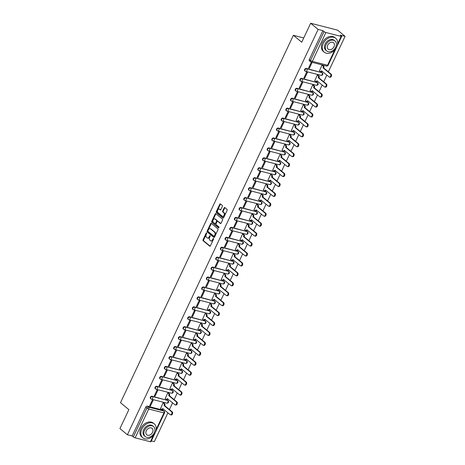 <?xml version="1.0" encoding="UTF-8"?>
<svg xmlns="http://www.w3.org/2000/svg" width="465" height="465" viewBox="0 0 465 465"><rect width="100%" height="100%" fill="white"/><g stroke="black" fill="none" stroke-linecap="round" stroke-linejoin="round"><path stroke-width="0.7" d="M206.629 232.901A0.494 0.314 -75.6 0 0 206.169 233.128L203.042 239.766A0.709 0.453 -75.6 0 0 203.118 240.696L209.75 246.177A0.709 0.453 -75.6 0 0 210.413 245.857L213.534 239.219A0.494 0.314 -75.6 0 0 213.017 238.789L212.615 239.649A2.267 1.447 -75.6 0 1 210.872 240.87A2.267 1.447 -75.6 0 1 210.494 240.678L209.942 240.219A2.267 1.447 -75.6 0 1 209.703 237.243L210.11 236.389A0.494 0.314 -75.6 0 0 209.593 235.958L209.186 236.819A2.267 1.447 -75.6 0 1 207.448 238.039A2.267 1.447 -75.6 0 1 207.07 237.842L206.518 237.388A2.267 1.447 -75.6 0 1 206.28 234.412L206.681 233.552A0.494 0.314 -75.6 0 0 206.629 232.901M206.751 233.18A0.494 0.314 -75.6 0 0 206.704 233.267L203.583 239.905A0.709 0.453 -75.6 0 0 203.653 240.835L210.133 246.188M213.604 238.847A0.494 0.314 -75.6 0 0 213.557 238.929L213.15 239.789L212.615 239.649M210.18 236.011A0.494 0.314 -75.6 0 0 210.133 236.098L209.727 236.958L209.186 236.819M222.357 206.384A0.709 0.453 -75.6 0 0 222.282 205.454L220.422 203.914A0.709 0.453 -75.6 0 0 219.759 204.24L216.289 211.61A0.709 0.453 -75.6 0 0 216.365 212.54L222.997 218.021A0.709 0.453 -75.6 0 0 223.659 217.701L227.129 210.325A0.709 0.453 -75.6 0 0 227.054 209.395L224.81 207.541A0.709 0.453 -75.6 0 0 224.147 207.861L222.659 211.017A0.709 0.453 -75.6 0 0 222.735 211.947L223.851 212.865A1.895 1.209 -75.6 0 1 224.153 215.103A1.895 1.209 -75.6 0 1 222.59 216.376A1.895 1.209 -75.6 0 1 222.276 216.213L217.911 212.604A1.895 1.209 -75.6 0 1 217.608 210.366A1.895 1.209 -75.6 0 1 219.166 209.093A1.895 1.209 -75.6 0 1 219.486 209.262L220.212 209.86A0.709 0.453 -75.6 0 0 220.875 209.541L222.357 206.384M127.398 434.763L119.929 428.591L128.857 409.619L120.493 402.696L293.374 35.305L301.739 42.222L310.672 23.25L318.136 29.423L127.398 434.763L132.165 435.984L133.327 436.949L146.905 408.101A1.442 1.064 -50.4 0 1 148.579 407.108L163.82 411.014A1.442 1.064 -50.4 0 1 164.139 411.176L162.977 410.211A1.442 1.064 129.6 0 0 162.657 410.049L163.82 411.014A1.442 0.918 -75.6 0 1 163.971 412.908L148.73 409.002L135.158 437.844A1.442 0.32 -154.8 0 1 133.327 436.949M211.279 223.351A0.709 0.453 -75.6 0 0 210.616 223.677L207.146 231.047A0.709 0.453 -75.6 0 0 207.221 231.977L213.848 237.458A0.709 0.453 -75.6 0 0 214.51 237.138L217.98 229.762A0.709 0.453 -75.6 0 0 217.911 228.838L211.279 223.351M211.72 221.328L215.19 213.958A0.709 0.453 -75.6 0 1 215.853 213.633L222.479 219.12A0.709 0.453 -75.6 0 1 222.555 220.044L221.073 223.2A0.709 0.453 -75.6 0 1 220.41 223.526L217.719 221.299A0.709 0.453 -75.6 0 0 217.056 221.619L216.074 223.712A0.709 0.453 -75.6 0 0 216.144 224.642L218.945 226.961A0.494 0.314 -75.6 0 1 218.533 227.833L211.79 222.258A0.709 0.453 -75.6 0 1 211.72 221.328L212.255 221.468L215.725 214.092L215.19 213.958M310.672 23.25L337.602 30.149L345.071 36.322L328.354 71.843M151.352 440.901L154.328 441.663L167.923 412.781M169.434 409.566L172.596 402.847M174.108 399.633L177.27 392.913M178.781 389.699L181.943 382.98M183.46 379.766L186.616 373.052M188.133 369.832L191.295 363.119M192.806 359.898L195.968 353.185M197.48 349.965L200.642 343.251M202.153 340.031L205.315 333.318M206.826 330.103L209.988 323.384M211.505 320.17L214.661 313.451M216.179 310.236L219.335 303.517M220.852 300.303L224.014 293.584M225.525 290.369L228.687 283.65M230.198 280.436L233.36 273.722M234.871 270.502L238.034 263.789M239.545 260.569L242.707 253.855M244.224 250.635L247.38 243.922M248.897 240.707L252.053 233.988M253.57 230.774L256.732 224.054M258.244 220.84L261.406 214.121M262.917 210.907L266.079 204.187M267.59 200.973L270.752 194.254M272.263 191.039L275.425 184.326M276.942 181.106L280.099 174.392M281.616 171.172L284.772 164.459M286.289 161.239L289.451 154.525M290.962 151.311L294.124 144.592M295.635 141.377L298.797 134.658M300.309 131.444L303.471 124.725M304.982 121.51L308.144 114.791M309.661 111.577L312.817 104.858M314.334 101.643L317.49 94.93M319.007 91.71L322.169 84.996M323.681 81.776L326.843 75.063M318.136 29.423L322.908 30.644L324.07 31.608A1.442 0.32 25.2 0 0 325.895 32.504L341.141 36.41A1.442 0.32 25.2 0 0 341.694 36.404A1.442 0.32 25.2 0 0 341.467 36.067L340.304 35.102L345.071 36.322M132.165 435.984L145.737 407.142A1.442 1.064 -50.4 0 1 147.417 406.143L162.657 410.049M155.025 433.089L150.956 441.744A1.442 0.32 -154.8 0 1 150.398 441.75L135.158 437.844M163.889 403.079L163.105 402.818L160.541 408.578M150.445 405.992L153.142 400.26L152.334 400.057L149.637 405.788L150.445 405.992L149.794 405.457M155.118 396.058L157.815 390.327L157.007 390.123L154.31 395.855L155.118 396.058L154.467 395.523M168.562 393.146L167.778 392.884L165.215 398.645M159.791 386.124L162.488 380.399L161.681 380.19L158.983 385.921L159.791 386.124L159.14 385.59M173.236 383.212L172.451 382.951L169.888 388.717M164.465 376.197L167.162 370.466L166.354 370.256L163.657 375.987L164.465 376.197L163.814 375.656M177.909 373.279L177.13 373.017L174.561 378.783M169.138 366.263L171.835 360.532L171.027 360.323L168.33 366.054L169.138 366.263L168.487 365.723M182.582 363.345L181.803 363.084L179.234 368.85M173.817 356.329L176.514 350.598L175.706 350.389L173.009 356.12L173.817 356.329L173.16 355.789M187.256 353.412L186.477 353.15L183.913 358.916M178.49 346.396L181.187 340.665L180.379 340.456L177.682 346.187L178.49 346.396L177.839 345.855M191.935 343.478L191.15 343.217L188.587 348.983M183.164 336.462L185.861 330.731L185.053 330.522L182.356 336.253L183.164 336.462L182.513 335.922M196.608 333.545L195.823 333.283L193.26 339.049M187.837 326.529L190.534 320.798L189.726 320.594L187.029 326.325L187.837 326.529L187.186 325.988M201.281 323.611L200.496 323.355L197.933 329.115M192.51 316.595L195.207 310.864L194.399 310.661L191.702 316.392L192.51 316.595L191.859 316.06M205.954 313.683L205.17 313.422L202.606 319.182M197.183 306.662L199.88 300.931L199.072 300.727L196.375 306.458L197.183 306.662L196.532 306.127M210.628 303.75L209.849 303.488L207.28 309.248M201.857 296.728L204.554 291.003L203.746 290.794L201.049 296.525L201.857 296.728L201.206 296.193M215.301 293.816L214.522 293.555L211.953 299.321M206.536 286.8L209.233 281.069L208.425 280.86L205.728 286.591L206.536 286.8L205.879 286.26M219.974 283.882L219.195 283.621L216.632 289.387M211.209 276.867L213.906 271.136L213.098 270.926L210.401 276.658L211.209 276.867L210.558 276.326M224.653 273.949L223.868 273.687L221.305 279.453M215.882 266.933L218.579 261.202L217.771 260.993L215.074 266.724L215.882 266.933L215.231 266.393M229.326 264.015L228.542 263.754L225.978 269.52M220.555 257L223.252 251.269L222.444 251.059L219.747 256.79L220.555 257L219.904 256.459M234 254.082L233.215 253.82L230.652 259.586M225.229 247.066L227.926 241.335L227.118 241.126L224.421 246.857L225.229 247.066L224.578 246.526M238.673 244.148L237.888 243.887L235.325 249.653M229.902 237.133L232.599 231.401L231.791 231.198L229.094 236.923L229.902 237.133L229.251 236.592M243.346 234.215L242.567 233.959L239.998 239.719M234.575 227.199L237.272 221.468L236.464 221.264L233.773 226.996L234.575 227.199L233.924 226.664M248.019 224.287L247.241 224.025L244.671 229.786M239.254 217.265L241.951 211.534L241.143 211.331L238.446 217.062L239.254 217.265L238.603 216.731M252.693 214.353L251.914 214.092L249.35 219.852M243.927 207.332L246.624 201.607L245.816 201.397L243.119 207.128L243.927 207.332L243.276 206.797M257.372 204.42L256.587 204.158L254.024 209.924M248.601 197.404L251.298 191.673L250.49 191.464L247.793 197.195L248.601 197.404L247.95 196.864M262.045 194.486L261.26 194.225L258.697 199.991M253.274 187.471L255.971 181.739L255.163 181.53L252.466 187.261L253.274 187.471L252.623 186.93M266.718 184.553L265.934 184.291L263.37 190.057M257.947 177.537L260.644 171.806L259.836 171.597L257.139 177.328L257.947 177.537L257.296 176.996M271.391 174.619L270.607 174.358L268.043 180.124M262.62 167.603L265.317 161.872L264.509 161.663L261.812 167.394L262.62 167.603L261.969 167.063M276.065 164.686L275.286 164.424L272.717 170.19M267.299 157.67L269.991 151.939L269.183 151.73L266.492 157.461L267.299 157.67L266.643 157.129M280.738 154.752L279.959 154.49L277.39 160.256M271.973 147.736L274.67 142.005L273.862 141.802L271.165 147.527L271.973 147.736L271.322 147.196M285.411 144.818L284.632 144.557L282.069 150.323M276.646 137.803L279.343 132.072L278.535 131.868L275.838 137.599L276.646 137.803L275.995 137.262M290.09 134.885L289.306 134.629L286.742 140.389M281.319 127.869L284.016 122.138L283.208 121.935L280.511 127.666L281.319 127.869L280.668 127.334M294.764 124.957L293.979 124.696L291.416 130.456M285.992 117.936L288.689 112.205L287.882 112.001L285.185 117.732L285.992 117.936L285.341 117.401M299.437 115.024L298.652 114.762L296.089 120.522M290.666 108.002L293.363 102.277L292.555 102.068L289.858 107.799L290.666 108.002L290.015 107.467M304.11 105.09L303.325 104.828L300.762 110.594M295.339 98.074L298.036 92.343L297.228 92.134L294.531 97.865L295.339 98.074L294.688 97.534M308.783 95.156L308.004 94.895L305.435 100.661M300.018 88.141L302.709 82.41L301.901 82.2L299.21 87.932L300.018 88.141L299.361 87.6M313.457 85.223L312.678 84.961L310.108 90.727M304.691 78.207L307.388 72.476L306.58 72.267L303.883 77.998L304.691 78.207L304.04 77.667M318.13 75.289L317.351 75.028L314.788 80.794M309.365 68.274L312.062 62.543L311.254 62.333L308.557 68.064L309.365 68.274L308.714 67.733M322.809 65.356L322.024 65.094L319.461 70.86M306.336 68.425L306.749 68.768A1.442 0.918 104.4 0 1 306.9 70.663A1.442 0.918 104.4 0 1 305.79 71.436A1.442 0.918 104.4 0 1 305.551 71.314A1.442 1.064 -50.4 0 1 305.226 71.151L304.813 70.808A1.442 1.064 129.6 0 1 304.773 69.215A1.442 1.064 129.6 0 1 306.336 68.425L321.989 72.674A1.442 1.064 -50.4 0 1 322.309 72.831L321.896 72.494A1.442 1.064 129.6 0 0 321.577 72.331M301.663 78.358L302.076 78.701A1.442 0.918 104.4 0 1 302.227 80.59A1.442 0.918 104.4 0 1 301.117 81.369A1.442 0.918 104.4 0 1 300.872 81.247A1.442 1.064 -50.4 0 1 300.553 81.084L300.14 80.741A1.442 1.064 129.6 0 1 300.099 79.149A1.442 1.064 129.6 0 1 301.663 78.358L317.316 82.607A1.442 1.064 -50.4 0 1 317.636 82.764L317.223 82.427A1.442 1.064 129.6 0 0 316.903 82.264M296.984 88.292L297.397 88.629A1.442 0.918 104.4 0 1 297.554 90.524A1.442 0.918 104.4 0 1 296.443 91.303A1.442 0.918 104.4 0 1 296.199 91.181A1.442 1.064 -50.4 0 1 295.88 91.018L295.467 90.675A1.442 1.064 129.6 0 1 295.426 89.082A1.442 1.064 129.6 0 1 296.984 88.292L312.643 92.535A1.442 1.064 -50.4 0 1 312.962 92.698L312.55 92.355A1.442 1.064 129.6 0 0 312.23 92.198M292.311 98.225L292.723 98.563A1.442 0.918 104.4 0 1 292.874 100.457A1.442 0.918 104.4 0 1 291.77 101.236A1.442 0.918 104.4 0 1 291.526 101.114A1.442 1.064 -50.4 0 1 291.206 100.952L290.794 100.609A1.442 1.064 129.6 0 1 290.753 99.01A1.442 1.064 129.6 0 1 292.311 98.225L307.97 102.469A1.442 1.064 -50.4 0 1 308.289 102.631L307.877 102.288A1.442 1.064 129.6 0 0 307.557 102.131M287.637 108.159L288.05 108.496A1.442 0.918 104.4 0 1 288.201 110.391A1.442 0.918 104.4 0 1 287.091 111.17A1.442 0.918 104.4 0 1 286.853 111.042A1.442 1.064 -50.4 0 1 286.533 110.885L286.12 110.542A1.442 1.064 129.6 0 1 286.074 108.944A1.442 1.064 129.6 0 1 287.637 108.159L303.296 112.402A1.442 1.064 -50.4 0 1 303.616 112.565L303.203 112.222A1.442 1.064 129.6 0 0 302.884 112.065M282.964 118.087L283.377 118.43A1.442 0.918 104.4 0 1 283.528 120.325A1.442 0.918 104.4 0 1 282.418 121.103A1.442 0.918 104.4 0 1 282.179 120.976A1.442 1.064 -50.4 0 1 281.86 120.819L281.447 120.476A1.442 1.064 129.6 0 1 281.401 118.877A1.442 1.064 129.6 0 1 282.964 118.087L298.617 122.336A1.442 1.064 -50.4 0 1 298.943 122.498L298.524 122.156A1.442 1.064 129.6 0 0 298.204 121.993M278.291 128.02L278.704 128.363A1.442 0.918 104.4 0 1 278.855 130.258A1.442 0.918 104.4 0 1 277.745 131.037A1.442 0.918 104.4 0 1 277.506 130.909A1.442 1.064 -50.4 0 1 277.187 130.752L276.774 130.409A1.442 1.064 129.6 0 1 276.727 128.811A1.442 1.064 129.6 0 1 278.291 128.02L293.944 132.269A1.442 1.064 -50.4 0 1 294.264 132.432L293.851 132.089A1.442 1.064 129.6 0 0 293.531 131.926M273.618 137.954L274.03 138.297A1.442 0.918 104.4 0 1 274.181 140.192A1.442 0.918 104.4 0 1 273.071 140.971A1.442 0.918 104.4 0 1 272.833 140.843A1.442 1.064 -50.4 0 1 272.507 140.68L272.095 140.343A1.442 1.064 129.6 0 1 272.054 138.744A1.442 1.064 129.6 0 1 273.618 137.954L289.271 142.203A1.442 1.064 -50.4 0 1 289.59 142.366L289.178 142.023A1.442 1.064 129.6 0 0 288.858 141.86M268.944 147.887L269.357 148.23A1.442 0.918 104.4 0 1 269.508 150.125A1.442 0.918 104.4 0 1 268.398 150.898A1.442 0.918 104.4 0 1 268.154 150.776A1.442 1.064 -50.4 0 1 267.834 150.614L267.422 150.276A1.442 1.064 129.6 0 1 267.381 148.678A1.442 1.064 129.6 0 1 268.944 147.887L284.597 152.136A1.442 1.064 -50.4 0 1 284.917 152.299L284.504 151.956A1.442 1.064 129.6 0 0 284.185 151.793M264.265 157.821L264.678 158.164A1.442 0.918 104.4 0 1 264.835 160.059A1.442 0.918 104.4 0 1 263.725 160.832A1.442 0.918 104.4 0 1 263.481 160.71A1.442 1.064 -50.4 0 1 263.161 160.547L262.748 160.204A1.442 1.064 129.6 0 1 262.708 158.612A1.442 1.064 129.6 0 1 264.265 157.821L279.924 162.07A1.442 1.064 -50.4 0 1 280.244 162.227L279.831 161.89A1.442 1.064 129.6 0 0 279.512 161.727M259.592 167.755L260.005 168.097A1.442 0.918 104.4 0 1 260.156 169.987A1.442 0.918 104.4 0 1 259.052 170.765A1.442 0.918 104.4 0 1 258.807 170.643A1.442 1.064 -50.4 0 1 258.488 170.481L258.075 170.138A1.442 1.064 129.6 0 1 258.034 168.545A1.442 1.064 129.6 0 1 259.592 167.755L275.251 172.004A1.442 1.064 -50.4 0 1 275.571 172.16L275.158 171.823A1.442 1.064 129.6 0 0 274.838 171.661M254.919 177.688L255.332 178.031A1.442 0.918 104.4 0 1 255.483 179.92A1.442 0.918 104.4 0 1 254.372 180.699A1.442 0.918 104.4 0 1 254.134 180.577A1.442 1.064 -50.4 0 1 253.814 180.414L253.402 180.071A1.442 1.064 129.6 0 1 253.355 178.479A1.442 1.064 129.6 0 1 254.919 177.688L270.578 181.937A1.442 1.064 -50.4 0 1 270.897 182.094L270.485 181.757A1.442 1.064 129.6 0 0 270.165 181.594M250.246 187.622L250.658 187.959A1.442 0.918 104.4 0 1 250.809 189.854A1.442 0.918 104.4 0 1 249.699 190.633A1.442 0.918 104.4 0 1 249.461 190.511A1.442 1.064 -50.4 0 1 249.141 190.348L248.729 190.005A1.442 1.064 129.6 0 1 248.682 188.406A1.442 1.064 129.6 0 1 250.246 187.622L265.899 191.865A1.442 1.064 -50.4 0 1 266.224 192.028L265.806 191.685A1.442 1.064 129.6 0 0 265.486 191.528M245.572 197.555L245.985 197.892A1.442 0.918 104.4 0 1 246.136 199.787A1.442 0.918 104.4 0 1 245.026 200.566A1.442 0.918 104.4 0 1 244.788 200.438A1.442 1.064 -50.4 0 1 244.468 200.281L244.055 199.938A1.442 1.064 129.6 0 1 244.009 198.34A1.442 1.064 129.6 0 1 245.572 197.555L261.225 201.798A1.442 1.064 -50.4 0 1 261.545 201.961L261.132 201.618A1.442 1.064 129.6 0 0 260.813 201.461M240.899 207.483L241.312 207.826A1.442 0.918 104.4 0 1 241.463 209.721A1.442 0.918 104.4 0 1 240.353 210.5A1.442 0.918 104.4 0 1 240.114 210.372A1.442 1.064 -50.4 0 1 239.789 210.215L239.376 209.872A1.442 1.064 129.6 0 1 239.336 208.274A1.442 1.064 129.6 0 1 240.899 207.483L256.552 211.732A1.442 1.064 -50.4 0 1 256.872 211.895L256.459 211.552A1.442 1.064 129.6 0 0 256.139 211.389M236.226 217.417L236.639 217.76A1.442 0.918 104.4 0 1 236.79 219.654A1.442 0.918 104.4 0 1 235.679 220.433A1.442 0.918 104.4 0 1 235.435 220.305A1.442 1.064 -50.4 0 1 235.116 220.148L234.703 219.806A1.442 1.064 129.6 0 1 234.662 218.207A1.442 1.064 129.6 0 1 236.226 217.417L251.879 221.666A1.442 1.064 -50.4 0 1 252.199 221.828L251.786 221.485A1.442 1.064 129.6 0 0 251.466 221.323M231.547 227.35L231.959 227.693A1.442 0.918 104.4 0 1 232.116 229.588A1.442 0.918 104.4 0 1 231.006 230.367A1.442 0.918 104.4 0 1 230.762 230.239A1.442 1.064 -50.4 0 1 230.442 230.076L230.03 229.739A1.442 1.064 129.6 0 1 229.989 228.141A1.442 1.064 129.6 0 1 231.547 227.35L247.206 231.599A1.442 1.064 -50.4 0 1 247.525 231.762L247.113 231.419A1.442 1.064 129.6 0 0 246.793 231.256M226.874 237.284L227.286 237.627A1.442 0.918 104.4 0 1 227.437 239.522A1.442 0.918 104.4 0 1 226.333 240.295A1.442 0.918 104.4 0 1 226.089 240.173A1.442 1.064 -50.4 0 1 225.769 240.01L225.356 239.673A1.442 1.064 129.6 0 1 225.316 238.074A1.442 1.064 129.6 0 1 226.874 237.284L242.532 241.533A1.442 1.064 -50.4 0 1 242.852 241.695L242.439 241.352A1.442 1.064 129.6 0 0 242.12 241.19M222.2 247.217L222.613 247.56A1.442 0.918 104.4 0 1 222.764 249.455A1.442 0.918 104.4 0 1 221.654 250.228A1.442 0.918 104.4 0 1 221.416 250.106A1.442 1.064 -50.4 0 1 221.096 249.943L220.683 249.6A1.442 1.064 129.6 0 1 220.637 248.008A1.442 1.064 129.6 0 1 222.2 247.217L237.859 251.466A1.442 1.064 -50.4 0 1 238.179 251.623L237.766 251.286A1.442 1.064 129.6 0 0 237.446 251.123M217.527 257.151L217.94 257.494A1.442 0.918 104.4 0 1 218.091 259.383A1.442 0.918 104.4 0 1 216.981 260.162A1.442 0.918 104.4 0 1 216.742 260.04A1.442 1.064 -50.4 0 1 216.423 259.877L216.01 259.534A1.442 1.064 129.6 0 1 215.963 257.941A1.442 1.064 129.6 0 1 217.527 257.151L233.18 261.4A1.442 1.064 -50.4 0 1 233.506 261.557L233.087 261.22A1.442 1.064 129.6 0 0 232.767 261.057M212.854 267.084L213.266 267.427A1.442 0.918 104.4 0 1 213.418 269.316A1.442 0.918 104.4 0 1 212.307 270.095A1.442 0.918 104.4 0 1 212.069 269.973A1.442 1.064 -50.4 0 1 211.749 269.81L211.337 269.468A1.442 1.064 129.6 0 1 211.29 267.875A1.442 1.064 129.6 0 1 212.854 267.084L228.507 271.333A1.442 1.064 -50.4 0 1 228.827 271.49L228.414 271.153A1.442 1.064 129.6 0 0 228.094 270.99M208.181 277.018L208.593 277.355A1.442 0.918 104.4 0 1 208.744 279.25A1.442 0.918 104.4 0 1 207.634 280.029A1.442 0.918 104.4 0 1 207.396 279.907A1.442 1.064 -50.4 0 1 207.07 279.744L206.658 279.401A1.442 1.064 129.6 0 1 206.617 277.808A1.442 1.064 129.6 0 1 208.181 277.018L223.834 281.261A1.442 1.064 -50.4 0 1 224.153 281.424L223.741 281.081A1.442 1.064 129.6 0 0 223.421 280.924M203.507 286.952L203.92 287.289A1.442 0.918 104.4 0 1 204.071 289.184A1.442 0.918 104.4 0 1 202.961 289.962A1.442 0.918 104.4 0 1 202.717 289.834A1.442 1.064 -50.4 0 1 202.397 289.678L201.984 289.335A1.442 1.064 129.6 0 1 201.944 287.736A1.442 1.064 129.6 0 1 203.507 286.952L219.16 291.195A1.442 1.064 -50.4 0 1 219.48 291.357L219.067 291.014A1.442 1.064 129.6 0 0 218.748 290.858M198.828 296.879L199.241 297.222A1.442 0.918 104.4 0 1 199.392 299.117A1.442 0.918 104.4 0 1 198.288 299.896A1.442 0.918 104.4 0 1 198.044 299.768A1.442 1.064 -50.4 0 1 197.724 299.611L197.311 299.268A1.442 1.064 129.6 0 1 197.27 297.67A1.442 1.064 129.6 0 1 198.828 296.879L214.487 301.128A1.442 1.064 -50.4 0 1 214.807 301.291L214.394 300.948A1.442 1.064 129.6 0 0 214.074 300.791M194.155 306.813L194.568 307.156A1.442 0.918 104.4 0 1 194.719 309.051A1.442 0.918 104.4 0 1 193.614 309.829A1.442 0.918 104.4 0 1 193.37 309.702A1.442 1.064 -50.4 0 1 193.051 309.545L192.638 309.202A1.442 1.064 129.6 0 1 192.597 307.603A1.442 1.064 129.6 0 1 194.155 306.813L209.814 311.062A1.442 1.064 -50.4 0 1 210.133 311.225L209.721 310.882A1.442 1.064 129.6 0 0 209.401 310.719M189.482 316.746L189.894 317.089A1.442 0.918 104.4 0 1 190.046 318.984A1.442 0.918 104.4 0 1 188.935 319.763A1.442 0.918 104.4 0 1 188.697 319.635A1.442 1.064 -50.4 0 1 188.377 319.472L187.965 319.135A1.442 1.064 129.6 0 1 187.918 317.537A1.442 1.064 129.6 0 1 189.482 316.746L205.141 320.995A1.442 1.064 -50.4 0 1 205.46 321.158L205.048 320.815A1.442 1.064 129.6 0 0 204.728 320.652M184.808 326.68L185.221 327.023A1.442 0.918 104.4 0 1 185.372 328.918A1.442 0.918 104.4 0 1 184.262 329.691A1.442 0.918 104.4 0 1 184.024 329.569A1.442 1.064 -50.4 0 1 183.704 329.406L183.291 329.069A1.442 1.064 129.6 0 1 183.245 327.47A1.442 1.064 129.6 0 1 184.808 326.68L200.462 330.929A1.442 1.064 -50.4 0 1 200.787 331.092L200.369 330.749A1.442 1.064 129.6 0 0 200.049 330.586M180.135 336.614L180.548 336.956A1.442 0.918 104.4 0 1 180.699 338.851A1.442 0.918 104.4 0 1 179.589 339.624A1.442 0.918 104.4 0 1 179.351 339.502A1.442 1.064 -50.4 0 1 179.031 339.34L178.618 339.002A1.442 1.064 129.6 0 1 178.572 337.404A1.442 1.064 129.6 0 1 180.135 336.614L195.788 340.862A1.442 1.064 -50.4 0 1 196.108 341.025L195.695 340.682A1.442 1.064 129.6 0 0 195.376 340.52M175.462 346.547L175.875 346.89A1.442 0.918 104.4 0 1 176.026 348.785A1.442 0.918 104.4 0 1 174.916 349.558A1.442 0.918 104.4 0 1 174.677 349.436A1.442 1.064 -50.4 0 1 174.352 349.273L173.939 348.93A1.442 1.064 129.6 0 1 173.898 347.338A1.442 1.064 129.6 0 1 175.462 346.547L191.115 350.796A1.442 1.064 -50.4 0 1 191.435 350.953L191.022 350.616A1.442 1.064 129.6 0 0 190.702 350.453M170.789 356.481L171.201 356.824A1.442 0.918 104.4 0 1 171.353 358.713A1.442 0.918 104.4 0 1 170.242 359.492A1.442 0.918 104.4 0 1 169.998 359.369A1.442 1.064 -50.4 0 1 169.679 359.207L169.266 358.864A1.442 1.064 129.6 0 1 169.225 357.271A1.442 1.064 129.6 0 1 170.789 356.481L186.442 360.73A1.442 1.064 -50.4 0 1 186.761 360.887L186.349 360.549A1.442 1.064 129.6 0 0 186.029 360.387M166.11 366.414L166.522 366.751A1.442 0.918 104.4 0 1 166.673 368.646A1.442 0.918 104.4 0 1 165.569 369.425A1.442 0.918 104.4 0 1 165.325 369.303A1.442 1.064 -50.4 0 1 165.005 369.14L164.593 368.797A1.442 1.064 129.6 0 1 164.552 367.205A1.442 1.064 129.6 0 1 166.11 366.414L181.769 370.657A1.442 1.064 -50.4 0 1 182.088 370.82L181.676 370.477A1.442 1.064 129.6 0 0 181.356 370.32M161.436 376.348L161.849 376.685A1.442 0.918 104.4 0 1 162 378.58A1.442 0.918 104.4 0 1 160.896 379.359A1.442 0.918 104.4 0 1 160.652 379.237A1.442 1.064 -50.4 0 1 160.332 379.074L159.919 378.731A1.442 1.064 129.6 0 1 159.879 377.132A1.442 1.064 129.6 0 1 161.436 376.348L177.095 380.591A1.442 1.064 -50.4 0 1 177.415 380.754L177.002 380.411A1.442 1.064 129.6 0 0 176.683 380.254M156.763 386.281L157.176 386.618A1.442 0.918 104.4 0 1 157.327 388.513A1.442 0.918 104.4 0 1 156.217 389.292A1.442 0.918 104.4 0 1 155.978 389.164A1.442 1.064 -50.4 0 1 155.659 389.007L155.246 388.664A1.442 1.064 129.6 0 1 155.2 387.066A1.442 1.064 129.6 0 1 156.763 386.281L172.422 390.524A1.442 1.064 -50.4 0 1 172.742 390.687L172.329 390.344A1.442 1.064 129.6 0 0 172.009 390.187M152.09 396.209L152.503 396.552A1.442 0.918 104.4 0 1 152.654 398.447A1.442 0.918 104.4 0 1 151.544 399.226A1.442 0.918 104.4 0 1 151.305 399.098A1.442 1.064 -50.4 0 1 150.986 398.941L150.573 398.598A1.442 1.064 129.6 0 1 150.526 397A1.442 1.064 129.6 0 1 152.09 396.209L167.743 400.458A1.442 1.064 -50.4 0 1 168.063 400.621L167.65 400.278A1.442 1.064 129.6 0 0 167.33 400.115M293.374 35.305L303.744 37.967M322.908 30.644L309.33 59.491A1.442 1.064 129.6 0 0 309.492 60.88L310.655 61.839A1.442 1.064 -50.4 0 1 310.498 60.45L324.07 31.608M207.448 238.039L207.983 238.179A2.267 1.447 -75.6 0 0 209.727 236.958M210.872 240.87L211.412 241.01A2.267 1.447 -75.6 0 0 213.15 239.789M211.43 223.479A0.709 0.453 -75.6 0 0 211.151 223.81L207.681 231.186A0.709 0.453 -75.6 0 0 207.756 232.116L214.237 237.47M207.983 230.785A0.494 0.314 -75.6 0 0 208.035 231.436L213.854 236.249A0.494 0.314 -75.6 0 0 214.319 236.028L214.749 235.121A2.267 1.447 -75.6 0 0 214.51 232.145L210.529 228.856A2.267 1.447 -75.6 0 0 210.151 228.658A2.267 1.447 -75.6 0 0 208.413 229.884L207.983 230.785M214.034 236.296L214.394 236.389A0.494 0.314 -75.6 0 0 214.859 236.162L214.319 236.028M210.151 228.658L210.692 228.797A2.267 1.447 -75.6 0 1 211.069 228.995L215.045 232.285A2.267 1.447 -75.6 0 1 215.283 235.255L214.859 236.162M216.004 213.761A0.709 0.453 -75.6 0 0 215.725 214.092M220.794 223.537L218.259 221.439A0.709 0.453 -75.6 0 0 218.004 221.375M218.864 227.798L211.79 222.258M214.929 218.992A1.895 1.209 -75.6 0 0 214.615 218.829A1.895 1.209 -75.6 0 0 213.051 220.102A1.895 1.209 -75.6 0 0 213.354 222.34L214.894 223.607A0.709 0.453 -75.6 0 0 215.557 223.287L216.539 221.195A0.709 0.453 -75.6 0 0 216.469 220.265L214.929 218.992L215.469 219.131A1.895 1.209 -75.6 0 0 215.15 218.969L214.615 218.829M215.435 223.746A0.709 0.453 -75.6 0 0 216.091 223.427L215.557 223.287M215.469 219.131L217.004 220.404A0.709 0.453 -75.6 0 1 217.079 221.334L216.091 223.427M212.255 221.468A0.709 0.453 -75.6 0 0 212.331 222.398M219.166 209.093L219.707 209.233A1.895 1.209 -75.6 0 1 220.021 209.395L220.596 209.872M222.59 216.376L223.13 216.516A1.895 1.209 -75.6 0 0 224.688 215.243A1.895 1.209 -75.6 0 0 224.386 213.005L223.851 212.865M224.961 207.669A0.709 0.453 -75.6 0 0 224.682 208L223.2 211.156A0.709 0.453 -75.6 0 0 223.276 212.087L224.386 213.005M220.579 204.042A0.709 0.453 -75.6 0 0 220.3 204.373L216.83 211.749A0.709 0.453 -75.6 0 0 216.905 212.679L223.38 218.033M163.785 402.992L164.633 403.69A1.442 0.918 104.4 0 1 164.784 405.585L164.081 405.404A1.442 0.918 -75.6 0 0 163.93 403.515L163.099 402.824M160.437 408.491L161.268 409.183A1.442 0.918 -75.6 0 0 161.506 409.305A1.442 0.918 -75.6 0 0 162.616 408.526L170.167 414.635A1.662 1.058 -75.6 0 0 170.446 414.78A1.662 1.058 -75.6 0 0 171.812 413.664A1.662 1.058 -75.6 0 0 171.544 411.705L164.04 405.503M164.738 405.683L172.248 411.885A1.662 1.058 104.4 0 1 172.509 413.844A1.662 1.058 104.4 0 1 171.143 414.96L170.446 414.78M163.215 408.892A1.442 0.918 104.4 0 1 162.209 409.485L161.506 409.305M168.458 393.059L169.306 393.762A1.442 0.918 104.4 0 1 169.458 395.651L168.76 395.477A1.442 0.918 -75.6 0 0 168.609 393.582L167.772 392.89M165.11 398.557L165.941 399.249A1.442 0.918 -75.6 0 0 166.179 399.371A1.442 0.918 -75.6 0 0 167.29 398.592L174.84 404.701A1.662 1.058 -75.6 0 0 175.119 404.846A1.662 1.058 -75.6 0 0 176.485 403.73A1.662 1.058 -75.6 0 0 176.218 401.772L168.714 395.57M169.411 395.75L176.921 401.952A1.662 1.058 104.4 0 1 177.182 403.911A1.662 1.058 104.4 0 1 175.817 405.027L175.119 404.846M167.888 398.958A1.442 0.918 104.4 0 1 166.883 399.551L166.179 399.371M173.131 383.125L173.98 383.828A1.442 0.918 104.4 0 1 174.131 385.723L173.433 385.543A1.442 0.918 -75.6 0 0 173.282 383.648L172.451 382.962M169.783 388.63L170.614 389.315A1.442 0.918 -75.6 0 0 170.853 389.438A1.442 0.918 -75.6 0 0 171.963 388.659L179.513 394.768A1.662 1.058 -75.6 0 0 179.792 394.913A1.662 1.058 -75.6 0 0 181.158 393.797A1.662 1.058 -75.6 0 0 180.891 391.844L173.387 385.636M174.084 385.816L181.594 392.018A1.662 1.058 104.4 0 1 181.856 393.977A1.662 1.058 104.4 0 1 180.49 395.093L179.792 394.913M172.567 389.025A1.442 0.918 104.4 0 1 171.556 389.618L170.853 389.438M155.281 432.584A9.021 6.655 129.6 0 0 154.299 423.906A9.021 6.655 129.6 0 0 141.819 429.131A9.021 6.655 129.6 0 0 142.802 437.809A9.021 6.655 129.6 0 0 155.281 432.584M154.299 423.906L153.357 423.133A9.021 6.655 129.6 0 0 140.878 428.358A9.021 6.655 129.6 0 0 141.866 437.036L142.802 437.809M145.272 436.577L144.412 435.862A6.493 4.795 -50.4 0 1 143.702 429.614A6.493 4.795 -50.4 0 1 152.689 425.853L153.549 426.568A6.493 4.795 129.6 0 0 144.563 430.328A6.493 4.795 129.6 0 0 145.272 436.577A6.493 4.795 129.6 0 0 154.258 432.816A6.493 4.795 129.6 0 0 153.549 426.568M146.289 430.77A4.185 3.086 129.6 0 0 146.748 434.798A4.185 3.086 129.6 0 0 152.537 432.374A4.185 3.086 129.6 0 0 152.078 428.346A4.185 3.086 129.6 0 0 146.289 430.77M336.73 46.982A9.021 6.655 129.6 0 0 335.747 38.304A9.021 6.655 129.6 0 0 323.268 43.53A9.021 6.655 129.6 0 0 324.25 52.208A9.021 6.655 129.6 0 0 336.73 46.982M335.747 38.304L334.806 37.531A9.021 6.655 129.6 0 0 322.326 42.757A9.021 6.655 129.6 0 0 323.315 51.435L324.25 52.208M326.726 50.976L325.86 50.261A6.493 4.795 -50.4 0 1 325.151 44.012A6.493 4.795 -50.4 0 1 334.137 40.252L334.998 40.967A6.493 4.795 129.6 0 0 326.017 44.727A6.493 4.795 129.6 0 0 326.726 50.976A6.493 4.795 129.6 0 0 335.713 47.215A6.493 4.795 129.6 0 0 334.998 40.967M327.738 45.169A4.185 3.086 129.6 0 0 328.197 49.197A4.185 3.086 129.6 0 0 333.986 46.773A4.185 3.086 129.6 0 0 333.527 42.745A4.185 3.086 129.6 0 0 327.738 45.169M177.804 373.192L178.653 373.895A1.442 0.918 104.4 0 1 178.804 375.79L178.107 375.61A1.442 0.918 -75.6 0 0 177.956 373.715L177.124 373.029M174.456 378.696L175.288 379.382A1.442 0.918 -75.6 0 0 175.532 379.504A1.442 0.918 -75.6 0 0 176.636 378.731L184.187 384.84A1.662 1.058 -75.6 0 0 184.466 384.979A1.662 1.058 -75.6 0 0 185.831 383.869A1.662 1.058 -75.6 0 0 185.57 381.91L178.06 375.703M178.763 375.883L186.267 382.091A1.662 1.058 104.4 0 1 186.535 384.044A1.662 1.058 104.4 0 1 185.169 385.16L184.466 384.979M177.241 379.091A1.442 0.918 104.4 0 1 176.229 379.684L175.532 379.504M182.478 363.258L183.326 363.961A1.442 0.918 104.4 0 1 183.477 365.856L182.78 365.676A1.442 0.918 -75.6 0 0 182.629 363.781L181.798 363.095M179.13 368.762L179.961 369.448A1.442 0.918 -75.6 0 0 180.205 369.57A1.442 0.918 -75.6 0 0 181.309 368.797L188.866 374.906A1.662 1.058 -75.6 0 0 189.139 375.046A1.662 1.058 -75.6 0 0 190.505 373.936A1.662 1.058 -75.6 0 0 190.243 371.977L182.733 365.769M183.437 365.949L190.941 372.157A1.662 1.058 104.4 0 1 191.208 374.116A1.662 1.058 104.4 0 1 189.842 375.226L189.139 375.046M181.914 369.158A1.442 0.918 104.4 0 1 180.902 369.751L180.205 369.57M187.151 353.324L188.005 354.028A1.442 0.918 104.4 0 1 188.156 355.923L187.453 355.742A1.442 0.918 -75.6 0 0 187.302 353.848L186.471 353.162M183.803 358.829L184.634 359.515A1.442 0.918 -75.6 0 0 184.878 359.643A1.442 0.918 -75.6 0 0 185.988 358.864L193.539 364.973A1.662 1.058 -75.6 0 0 193.812 365.112A1.662 1.058 -75.6 0 0 195.178 364.002A1.662 1.058 -75.6 0 0 194.916 362.043L187.407 355.835M188.11 356.016L195.614 362.223A1.662 1.058 104.4 0 1 195.881 364.182A1.662 1.058 104.4 0 1 194.515 365.292L193.812 365.112M186.587 359.224A1.442 0.918 104.4 0 1 185.576 359.817L184.878 359.643M191.824 343.391L192.679 344.094A1.442 0.918 104.4 0 1 192.83 345.989L192.126 345.809A1.442 0.918 -75.6 0 0 191.975 343.914L191.144 343.228M188.476 348.895L189.307 349.581A1.442 0.918 -75.6 0 0 189.551 349.709A1.442 0.918 -75.6 0 0 190.662 348.93L198.212 355.039A1.662 1.058 -75.6 0 0 198.485 355.184A1.662 1.058 -75.6 0 0 199.857 354.068A1.662 1.058 -75.6 0 0 199.59 352.11L192.086 345.908M192.783 346.082L200.287 352.29A1.662 1.058 104.4 0 1 200.555 354.249A1.662 1.058 104.4 0 1 199.189 355.359L198.485 355.184M191.26 349.296A1.442 0.918 104.4 0 1 190.249 349.889L189.551 349.709M196.503 333.457L197.352 334.161A1.442 0.918 104.4 0 1 197.503 336.055L196.8 335.875A1.442 0.918 -75.6 0 0 196.649 333.98L195.817 333.295M193.155 338.962L193.986 339.648A1.442 0.918 -75.6 0 0 194.225 339.776A1.442 0.918 -75.6 0 0 195.335 338.997L202.885 345.106A1.662 1.058 -75.6 0 0 203.164 345.251A1.662 1.058 -75.6 0 0 204.53 344.135A1.662 1.058 -75.6 0 0 204.263 342.176L196.759 335.974M197.456 336.154L204.966 342.356A1.662 1.058 104.4 0 1 205.228 344.315A1.662 1.058 104.4 0 1 203.862 345.431L203.164 345.251M195.934 339.363A1.442 0.918 104.4 0 1 194.928 339.956L194.225 339.776M201.176 323.524L202.025 324.227A1.442 0.918 104.4 0 1 202.176 326.122L201.479 325.942A1.442 0.918 -75.6 0 0 201.328 324.047L200.491 323.361M197.828 329.028L198.66 329.714A1.442 0.918 -75.6 0 0 198.898 329.842A1.442 0.918 -75.6 0 0 200.008 329.063L207.559 335.172A1.662 1.058 -75.6 0 0 207.838 335.317A1.662 1.058 -75.6 0 0 209.204 334.201A1.662 1.058 -75.6 0 0 208.936 332.243L201.432 326.041M202.13 326.221L209.639 332.423A1.662 1.058 104.4 0 1 209.901 334.382A1.662 1.058 104.4 0 1 208.535 335.498L207.838 335.317M200.607 329.429A1.442 0.918 104.4 0 1 199.601 330.022L198.898 329.842M205.85 313.59L206.698 314.294A1.442 0.918 104.4 0 1 206.849 316.188L206.152 316.008A1.442 0.918 -75.6 0 0 206.001 314.119L205.17 313.427M202.502 319.095L203.333 319.786A1.442 0.918 -75.6 0 0 203.571 319.908A1.442 0.918 -75.6 0 0 204.681 319.13L212.232 325.238A1.662 1.058 -75.6 0 0 212.511 325.384A1.662 1.058 -75.6 0 0 213.877 324.268A1.662 1.058 -75.6 0 0 213.609 322.309L206.105 316.107M206.803 316.287L214.313 322.489A1.662 1.058 104.4 0 1 214.574 324.448A1.662 1.058 104.4 0 1 213.208 325.564L212.511 325.384M205.286 319.496A1.442 0.918 104.4 0 1 204.275 320.089L203.571 319.908M210.523 303.662L211.372 304.366A1.442 0.918 104.4 0 1 211.523 306.255L210.825 306.08A1.442 0.918 -75.6 0 0 210.674 304.186L209.843 303.494M207.175 309.161L208.006 309.853A1.442 0.918 -75.6 0 0 208.25 309.975A1.442 0.918 -75.6 0 0 209.355 309.196L216.905 315.305A1.662 1.058 -75.6 0 0 217.184 315.45A1.662 1.058 -75.6 0 0 218.55 314.334A1.662 1.058 -75.6 0 0 218.288 312.375L210.779 306.173M211.482 306.354L218.986 312.556A1.662 1.058 104.4 0 1 219.253 314.514A1.662 1.058 104.4 0 1 217.887 315.63L217.184 315.45M209.959 309.562A1.442 0.918 104.4 0 1 208.948 310.155L208.25 309.975M215.196 293.729L216.045 294.432A1.442 0.918 104.4 0 1 216.196 296.327L215.498 296.147A1.442 0.918 -75.6 0 0 215.347 294.252L214.516 293.566M211.848 299.228L212.679 299.919A1.442 0.918 -75.6 0 0 212.924 300.041A1.442 0.918 -75.6 0 0 214.028 299.262L221.584 305.371A1.662 1.058 -75.6 0 0 221.857 305.517A1.662 1.058 -75.6 0 0 223.223 304.401A1.662 1.058 -75.6 0 0 222.962 302.448L215.452 296.24M216.155 296.42L223.659 302.622A1.662 1.058 104.4 0 1 223.927 304.581A1.662 1.058 104.4 0 1 222.561 305.697L221.857 305.517M214.632 299.629A1.442 0.918 104.4 0 1 213.621 300.221L212.924 300.041M219.869 283.795L220.724 284.499A1.442 0.918 104.4 0 1 220.875 286.394L220.172 286.213A1.442 0.918 -75.6 0 0 220.021 284.318L219.189 283.633M216.521 289.3L217.353 289.986A1.442 0.918 -75.6 0 0 217.597 290.108A1.442 0.918 -75.6 0 0 218.707 289.335L226.257 295.444A1.662 1.058 -75.6 0 0 226.531 295.583A1.662 1.058 -75.6 0 0 227.897 294.467A1.662 1.058 -75.6 0 0 227.635 292.514L220.125 286.306M220.829 286.487L228.332 292.694A1.662 1.058 104.4 0 1 228.6 294.647A1.662 1.058 104.4 0 1 227.234 295.763L226.531 295.583M219.306 289.695A1.442 0.918 104.4 0 1 218.294 290.288L217.597 290.108M224.543 273.862L225.397 274.565A1.442 0.918 104.4 0 1 225.548 276.46L224.845 276.28A1.442 0.918 -75.6 0 0 224.694 274.385L223.863 273.699M221.195 279.366L222.026 280.052A1.442 0.918 -75.6 0 0 222.27 280.174A1.442 0.918 -75.6 0 0 223.38 279.401L230.931 285.51A1.662 1.058 -75.6 0 0 231.204 285.65A1.662 1.058 -75.6 0 0 232.576 284.539A1.662 1.058 -75.6 0 0 232.308 282.581L224.804 276.373M225.502 276.553L233.006 282.761A1.662 1.058 104.4 0 1 233.273 284.714A1.662 1.058 104.4 0 1 231.907 285.83L231.204 285.65M223.979 279.761A1.442 0.918 104.4 0 1 222.968 280.354L222.27 280.174M229.222 263.928L230.07 264.632A1.442 0.918 104.4 0 1 230.222 266.526L229.518 266.346A1.442 0.918 -75.6 0 0 229.367 264.451L228.536 263.765M225.874 269.433L226.705 270.119A1.442 0.918 -75.6 0 0 226.943 270.246A1.442 0.918 -75.6 0 0 228.053 269.468L235.604 275.576A1.662 1.058 -75.6 0 0 235.883 275.716A1.662 1.058 -75.6 0 0 237.249 274.606A1.662 1.058 -75.6 0 0 236.981 272.647L229.478 266.439M230.175 266.619L237.685 272.827A1.662 1.058 104.4 0 1 237.946 274.786A1.662 1.058 104.4 0 1 236.58 275.896L235.883 275.716M228.652 269.828A1.442 0.918 104.4 0 1 227.647 270.421L226.943 270.246M233.895 253.995L234.744 254.698A1.442 0.918 104.4 0 1 234.895 256.593L234.197 256.413A1.442 0.918 -75.6 0 0 234.046 254.518L233.209 253.832M230.547 259.499L231.378 260.185A1.442 0.918 -75.6 0 0 231.617 260.313A1.442 0.918 -75.6 0 0 232.727 259.534L240.277 265.643A1.662 1.058 -75.6 0 0 240.556 265.788A1.662 1.058 -75.6 0 0 241.922 264.672A1.662 1.058 -75.6 0 0 241.655 262.713L234.151 256.506M234.848 256.686L242.358 262.894A1.662 1.058 104.4 0 1 242.62 264.852A1.662 1.058 104.4 0 1 241.254 265.963L240.556 265.788M233.325 259.9A1.442 0.918 104.4 0 1 232.32 260.487L231.617 260.313M238.568 244.061L239.417 244.764A1.442 0.918 104.4 0 1 239.568 246.659L238.87 246.479A1.442 0.918 -75.6 0 0 238.719 244.584L237.888 243.898M235.22 249.566L236.051 250.251A1.442 0.918 -75.6 0 0 236.29 250.379A1.442 0.918 -75.6 0 0 237.4 249.6L244.95 255.709A1.662 1.058 -75.6 0 0 245.229 255.855A1.662 1.058 -75.6 0 0 246.595 254.739A1.662 1.058 -75.6 0 0 246.328 252.78L238.824 246.578M239.522 246.752L247.031 252.96A1.662 1.058 104.4 0 1 247.293 254.919A1.662 1.058 104.4 0 1 245.927 256.035L245.229 255.855M238.004 249.967A1.442 0.918 104.4 0 1 236.993 250.559L236.29 250.379M243.242 234.128L244.09 234.831A1.442 0.918 104.4 0 1 244.241 236.726L243.544 236.546A1.442 0.918 -75.6 0 0 243.393 234.651L242.561 233.965M239.894 239.632L240.725 240.318A1.442 0.918 -75.6 0 0 240.969 240.446A1.442 0.918 -75.6 0 0 242.073 239.667L249.624 245.776A1.662 1.058 -75.6 0 0 249.903 245.921A1.662 1.058 -75.6 0 0 251.269 244.805A1.662 1.058 -75.6 0 0 251.007 242.846L243.497 236.644M244.201 236.825L251.705 243.026A1.662 1.058 104.4 0 1 251.972 244.985A1.662 1.058 104.4 0 1 250.606 246.101L249.903 245.921M242.678 240.033A1.442 0.918 104.4 0 1 241.666 240.626L240.969 240.446M247.915 224.194L248.763 224.897A1.442 0.918 104.4 0 1 248.915 226.792L248.217 226.612A1.442 0.918 -75.6 0 0 248.066 224.723L247.235 224.031M244.567 229.698L245.398 230.384A1.442 0.918 -75.6 0 0 245.642 230.512A1.442 0.918 -75.6 0 0 246.746 229.733L254.303 235.842A1.662 1.058 -75.6 0 0 254.576 235.988A1.662 1.058 -75.6 0 0 255.942 234.871A1.662 1.058 -75.6 0 0 255.68 232.913L248.171 226.711M248.874 226.891L256.378 233.093A1.662 1.058 104.4 0 1 256.645 235.052A1.662 1.058 104.4 0 1 255.279 236.168L254.576 235.988M247.351 230.099A1.442 0.918 104.4 0 1 246.34 230.692L245.642 230.512M252.588 214.266L253.442 214.97A1.442 0.918 104.4 0 1 253.594 216.859L252.89 216.678A1.442 0.918 -75.6 0 0 252.739 214.789L251.908 214.098M249.24 219.765L250.071 220.457A1.442 0.918 -75.6 0 0 250.315 220.579A1.442 0.918 -75.6 0 0 251.426 219.8L258.976 225.909A1.662 1.058 -75.6 0 0 259.249 226.054A1.662 1.058 -75.6 0 0 260.615 224.938A1.662 1.058 -75.6 0 0 260.354 222.979L252.844 216.777M253.547 216.957L261.051 223.159A1.662 1.058 104.4 0 1 261.318 225.118A1.662 1.058 104.4 0 1 259.952 226.234L259.249 226.054M252.024 220.166A1.442 0.918 104.4 0 1 251.013 220.759L250.315 220.579M257.261 204.333L258.116 205.036A1.442 0.918 104.4 0 1 258.267 206.925L257.564 206.751A1.442 0.918 -75.6 0 0 257.412 204.856L256.581 204.164M253.913 209.831L254.744 210.523A1.442 0.918 -75.6 0 0 254.989 210.645A1.442 0.918 -75.6 0 0 256.099 209.866L263.649 215.975A1.662 1.058 -75.6 0 0 263.928 216.12A1.662 1.058 -75.6 0 0 265.294 215.004A1.662 1.058 -75.6 0 0 265.027 213.051L257.523 206.844M258.22 207.024L265.724 213.226A1.662 1.058 104.4 0 1 265.992 215.185A1.662 1.058 104.4 0 1 264.626 216.301L263.928 216.12M256.697 210.232A1.442 0.918 104.4 0 1 255.686 210.825L254.989 210.645M261.94 194.399L262.789 195.102A1.442 0.918 104.4 0 1 262.94 196.997L262.237 196.817A1.442 0.918 -75.6 0 0 262.086 194.922L261.254 194.236M258.592 199.904L259.423 200.589A1.442 0.918 -75.6 0 0 259.662 200.711A1.442 0.918 -75.6 0 0 260.772 199.933L268.322 206.047A1.662 1.058 -75.6 0 0 268.601 206.187A1.662 1.058 -75.6 0 0 269.967 205.071A1.662 1.058 -75.6 0 0 269.7 203.118L262.196 196.91M262.894 197.09L270.403 203.298A1.662 1.058 104.4 0 1 270.665 205.251A1.662 1.058 104.4 0 1 269.299 206.367L268.601 206.187M261.371 200.299A1.442 0.918 104.4 0 1 260.365 200.892L259.662 200.711M266.614 184.466L267.462 185.169A1.442 0.918 104.4 0 1 267.613 187.064L266.916 186.883A1.442 0.918 -75.6 0 0 266.765 184.989L265.928 184.303M263.266 189.97L264.097 190.656A1.442 0.918 -75.6 0 0 264.335 190.778A1.442 0.918 -75.6 0 0 265.445 190.005L272.996 196.114A1.662 1.058 -75.6 0 0 273.275 196.253A1.662 1.058 -75.6 0 0 274.641 195.143A1.662 1.058 -75.6 0 0 274.373 193.184L266.869 186.977M267.567 187.157L275.077 193.364A1.662 1.058 104.4 0 1 275.338 195.317A1.662 1.058 104.4 0 1 273.972 196.433L273.275 196.253M266.044 190.365A1.442 0.918 104.4 0 1 265.038 190.958L264.335 190.778M271.287 174.532L272.135 175.235A1.442 0.918 104.4 0 1 272.287 177.13L271.589 176.95A1.442 0.918 -75.6 0 0 271.438 175.055L270.607 174.369M267.939 180.036L268.77 180.722A1.442 0.918 -75.6 0 0 269.008 180.844A1.442 0.918 -75.6 0 0 270.119 180.071L277.669 186.18A1.662 1.058 -75.6 0 0 277.948 186.32A1.662 1.058 -75.6 0 0 279.314 185.21A1.662 1.058 -75.6 0 0 279.047 183.251L271.543 177.043M272.24 177.223L279.75 183.431A1.662 1.058 104.4 0 1 280.011 185.39A1.662 1.058 104.4 0 1 278.645 186.5L277.948 186.32M270.723 180.432A1.442 0.918 104.4 0 1 269.712 181.025L269.008 180.844M275.96 164.598L276.809 165.302A1.442 0.918 104.4 0 1 276.96 167.197L276.262 167.016A1.442 0.918 -75.6 0 0 276.111 165.121L275.28 164.436M272.612 170.103L273.443 170.789A1.442 0.918 -75.6 0 0 273.687 170.917A1.442 0.918 -75.6 0 0 274.792 170.138L282.342 176.247A1.662 1.058 -75.6 0 0 282.621 176.392A1.662 1.058 -75.6 0 0 283.987 175.276A1.662 1.058 -75.6 0 0 283.726 173.317L276.216 167.109M276.919 167.29L284.423 173.497A1.662 1.058 104.4 0 1 284.69 175.456A1.662 1.058 104.4 0 1 283.325 176.566L282.621 176.392M275.396 170.498A1.442 0.918 104.4 0 1 274.385 171.091L273.687 170.917M280.633 154.665L281.482 155.368A1.442 0.918 104.4 0 1 281.633 157.263L280.936 157.083A1.442 0.918 -75.6 0 0 280.784 155.188L279.953 154.502M277.285 160.169L278.117 160.855A1.442 0.918 -75.6 0 0 278.361 160.983A1.442 0.918 -75.6 0 0 279.465 160.204L287.021 166.313A1.662 1.058 -75.6 0 0 287.294 166.458A1.662 1.058 -75.6 0 0 288.66 165.342A1.662 1.058 -75.6 0 0 288.399 163.384L280.889 157.182M281.592 157.356L289.096 163.564A1.662 1.058 104.4 0 1 289.364 165.523A1.662 1.058 104.4 0 1 287.998 166.633L287.294 166.458M280.07 160.57A1.442 0.918 104.4 0 1 279.058 161.163L278.361 160.983M285.307 144.731L286.161 145.435A1.442 0.918 104.4 0 1 286.312 147.329L285.609 147.149A1.442 0.918 -75.6 0 0 285.458 145.254L284.627 144.569M281.959 150.236L282.79 150.922A1.442 0.918 -75.6 0 0 283.034 151.049A1.442 0.918 -75.6 0 0 284.144 150.271L291.695 156.38A1.662 1.058 -75.6 0 0 291.968 156.525A1.662 1.058 -75.6 0 0 293.334 155.409A1.662 1.058 -75.6 0 0 293.072 153.45L285.562 147.248M286.266 147.428L293.77 153.63A1.662 1.058 104.4 0 1 294.037 155.589A1.662 1.058 104.4 0 1 292.671 156.705L291.968 156.525M284.743 150.637A1.442 0.918 104.4 0 1 283.731 151.23L283.034 151.049M289.98 134.798L290.834 135.501A1.442 0.918 104.4 0 1 290.985 137.396L290.282 137.216A1.442 0.918 -75.6 0 0 290.131 135.327L289.3 134.635M286.632 140.302L287.469 140.988A1.442 0.918 -75.6 0 0 287.707 141.116A1.442 0.918 -75.6 0 0 288.817 140.337L296.368 146.446A1.662 1.058 -75.6 0 0 296.647 146.591A1.662 1.058 -75.6 0 0 298.013 145.475A1.662 1.058 -75.6 0 0 297.745 143.516L290.241 137.315M290.939 137.495L298.443 143.697A1.662 1.058 104.4 0 1 298.71 145.655A1.662 1.058 104.4 0 1 297.344 146.771L296.647 146.591M289.416 140.703A1.442 0.918 104.4 0 1 288.405 141.296L287.707 141.116M294.659 124.87L295.507 125.567A1.442 0.918 104.4 0 1 295.659 127.462L294.955 127.282A1.442 0.918 -75.6 0 0 294.804 125.393L293.973 124.701M291.311 130.369L292.142 131.06A1.442 0.918 -75.6 0 0 292.38 131.182A1.442 0.918 -75.6 0 0 293.491 130.403L301.041 136.512A1.662 1.058 -75.6 0 0 301.32 136.658A1.662 1.058 -75.6 0 0 302.686 135.542A1.662 1.058 -75.6 0 0 302.419 133.583L294.915 127.381M295.612 127.561L303.122 133.763A1.662 1.058 104.4 0 1 303.383 135.722A1.662 1.058 104.4 0 1 302.018 136.838L301.32 136.658M294.089 130.77A1.442 0.918 104.4 0 1 293.084 131.363L292.38 131.182M299.332 114.936L300.181 115.64A1.442 0.918 104.4 0 1 300.332 117.529L299.634 117.354A1.442 0.918 -75.6 0 0 299.483 115.46L298.646 114.768M295.984 120.435L296.815 121.127A1.442 0.918 -75.6 0 0 297.054 121.249A1.442 0.918 -75.6 0 0 298.164 120.47L305.714 126.579A1.662 1.058 -75.6 0 0 305.993 126.724A1.662 1.058 -75.6 0 0 307.359 125.608A1.662 1.058 -75.6 0 0 307.092 123.655L299.588 117.447M300.285 117.628L307.795 123.83A1.662 1.058 104.4 0 1 308.057 125.788A1.662 1.058 104.4 0 1 306.691 126.904L305.993 126.724M298.763 120.836A1.442 0.918 104.4 0 1 297.757 121.429L297.054 121.249M304.005 105.003L304.854 105.706A1.442 0.918 104.4 0 1 305.005 107.601L304.308 107.421A1.442 0.918 -75.6 0 0 304.156 105.526L303.325 104.84M300.657 110.507L301.489 111.193A1.442 0.918 -75.6 0 0 301.727 111.315A1.442 0.918 -75.6 0 0 302.837 110.536L310.388 116.651A1.662 1.058 -75.6 0 0 310.667 116.791A1.662 1.058 -75.6 0 0 312.032 115.675A1.662 1.058 -75.6 0 0 311.765 113.722L304.261 107.514M304.959 107.694L312.468 113.896A1.662 1.058 104.4 0 1 312.73 115.855A1.662 1.058 104.4 0 1 311.364 116.971L310.667 116.791M303.442 110.903A1.442 0.918 104.4 0 1 302.43 111.495L301.727 111.315M308.679 95.069L309.527 95.773A1.442 0.918 104.4 0 1 309.678 97.667L308.981 97.487A1.442 0.918 -75.6 0 0 308.83 95.592L307.999 94.907M305.331 100.574L306.162 101.26A1.442 0.918 -75.6 0 0 306.406 101.382A1.442 0.918 -75.6 0 0 307.51 100.609L315.061 106.718A1.662 1.058 -75.6 0 0 315.34 106.857A1.662 1.058 -75.6 0 0 316.706 105.747A1.662 1.058 -75.6 0 0 316.444 103.788L308.934 97.58M309.638 97.76L317.142 103.968A1.662 1.058 104.4 0 1 317.409 105.921A1.662 1.058 104.4 0 1 316.043 107.037L315.34 106.857M308.115 100.969A1.442 0.918 104.4 0 1 307.103 101.562L306.406 101.382M313.352 85.136L314.2 85.839A1.442 0.918 104.4 0 1 314.352 87.734L313.654 87.554A1.442 0.918 -75.6 0 0 313.503 85.659L312.672 84.973M310.004 90.64L310.835 91.326A1.442 0.918 -75.6 0 0 311.079 91.448A1.442 0.918 -75.6 0 0 312.184 90.675L319.74 96.784A1.662 1.058 -75.6 0 0 320.013 96.923A1.662 1.058 -75.6 0 0 321.379 95.813A1.662 1.058 -75.6 0 0 321.117 93.854L313.608 87.647M314.311 87.827L321.815 94.035A1.662 1.058 104.4 0 1 322.082 95.993A1.662 1.058 104.4 0 1 320.716 97.104L320.013 96.923M312.788 91.035A1.442 0.918 104.4 0 1 311.777 91.628L311.079 91.448M318.025 75.202L318.88 75.905A1.442 0.918 104.4 0 1 319.031 77.8L318.327 77.62A1.442 0.918 -75.6 0 0 318.176 75.725L317.345 75.039M314.677 80.707L315.508 81.392A1.442 0.918 -75.6 0 0 315.752 81.52A1.442 0.918 -75.6 0 0 316.863 80.741L324.413 86.85A1.662 1.058 -75.6 0 0 324.686 86.99A1.662 1.058 -75.6 0 0 326.052 85.88A1.662 1.058 -75.6 0 0 325.791 83.921L318.281 77.713M318.984 77.893L326.488 84.101A1.662 1.058 104.4 0 1 326.755 86.06A1.662 1.058 104.4 0 1 325.39 87.17L324.686 86.99M317.461 81.102A1.442 0.918 104.4 0 1 316.45 81.695L315.752 81.52M322.698 65.269L323.553 65.972A1.442 0.918 104.4 0 1 323.704 67.867L323.001 67.687A1.442 0.918 -75.6 0 0 322.85 65.792L322.018 65.106M319.35 70.773L320.187 71.459A1.442 0.918 -75.6 0 0 320.426 71.587A1.442 0.918 -75.6 0 0 321.536 70.808L329.086 76.917A1.662 1.058 -75.6 0 0 329.365 77.062A1.662 1.058 -75.6 0 0 330.731 75.946A1.662 1.058 -75.6 0 0 330.464 73.987L322.96 67.785M323.657 67.96L331.161 74.168A1.662 1.058 104.4 0 1 331.429 76.126A1.662 1.058 104.4 0 1 330.063 77.237L329.365 77.062M322.135 71.174A1.442 0.918 104.4 0 1 321.123 71.767L320.426 71.587M206.704 233.267L206.169 233.128M213.557 238.929L213.017 238.789M210.133 236.098L209.593 235.958M325.895 32.504L312.323 61.345L327.563 65.251L334.8 49.883M337.648 43.82L341.141 36.41M147.417 406.143L148.579 407.108A1.442 0.918 -75.6 0 1 148.73 409.002A1.442 0.32 -154.8 0 1 146.905 408.101L145.737 407.142M150.398 441.75L153.351 435.484M156.199 429.422L163.971 412.908A1.442 0.32 25.2 0 0 164.529 412.903A1.442 1.442 0 0 0 164.139 411.176M320.792 75.22A1.442 0.918 -75.6 0 0 321.03 75.342L305.79 71.436A1.442 1.442 0 0 1 305.226 71.151A1.442 1.064 -50.4 0 1 305.185 69.552A1.442 1.064 -50.4 0 1 306.749 68.768L321.989 72.674A1.442 0.918 104.4 0 1 322.14 74.569A1.442 0.918 -75.6 0 1 321.03 75.342A1.442 1.442 0 0 0 322.309 72.831M316.119 85.153A1.442 0.918 -75.6 0 0 316.357 85.275L301.117 81.369A1.442 1.442 0 0 1 300.553 81.084A1.442 1.064 -50.4 0 1 300.512 79.486A1.442 1.064 -50.4 0 1 302.076 78.701L317.316 82.607A1.442 0.918 104.4 0 1 317.467 84.496A1.442 0.918 -75.6 0 1 316.357 85.275A1.442 1.442 0 0 0 317.636 82.764M311.445 95.087A1.442 0.918 -75.6 0 0 311.684 95.209L296.443 91.303A1.442 1.442 0 0 1 295.88 91.018A1.442 1.064 -50.4 0 1 295.839 89.42A1.442 1.064 -50.4 0 1 297.397 88.629L312.643 92.535A1.442 0.918 104.4 0 1 312.794 94.43A1.442 0.918 -75.6 0 1 311.684 95.209A1.442 1.442 0 0 0 312.962 92.698M306.772 105.02A1.442 0.918 -75.6 0 0 307.01 105.142L291.77 101.236A1.442 1.442 0 0 1 291.206 100.952A1.442 1.064 -50.4 0 1 291.166 99.353A1.442 1.064 -50.4 0 1 292.723 98.563L307.97 102.469A1.442 0.918 104.4 0 1 308.121 104.363A1.442 0.918 -75.6 0 1 307.01 105.142A1.442 1.442 0 0 0 308.289 102.631M302.093 114.948A1.442 0.918 -75.6 0 0 302.337 115.076L287.091 111.17A1.442 1.442 0 0 1 286.533 110.885A1.442 1.064 -50.4 0 1 286.487 109.287A1.442 1.064 -50.4 0 1 288.05 108.496L303.296 112.402A1.442 0.918 104.4 0 1 303.447 114.297A1.442 0.918 -75.6 0 1 302.337 115.076A1.442 1.442 0 0 0 303.616 112.565M297.42 124.882A1.442 0.918 -75.6 0 0 297.664 125.009L282.418 121.103A1.442 1.442 0 0 1 281.86 120.819A1.442 1.064 -50.4 0 1 281.813 119.22A1.442 1.064 -50.4 0 1 283.377 118.43L298.617 122.336A1.442 0.918 104.4 0 1 298.768 124.231A1.442 0.918 -75.6 0 1 297.664 125.009A1.442 1.442 0 0 0 298.943 122.498M292.747 134.815A1.442 0.918 -75.6 0 0 292.991 134.943L277.745 131.037A1.442 1.442 0 0 1 277.187 130.752A1.442 1.064 -50.4 0 1 277.14 129.154A1.442 1.064 -50.4 0 1 278.704 128.363L293.944 132.269A1.442 0.918 104.4 0 1 294.095 134.164A1.442 0.918 -75.6 0 1 292.991 134.943A1.442 1.442 0 0 0 294.264 132.432M288.073 144.749A1.442 0.918 -75.6 0 0 288.312 144.877L273.071 140.971A1.442 1.442 0 0 1 272.507 140.68A1.442 1.064 -50.4 0 1 272.467 139.087A1.442 1.064 -50.4 0 1 274.03 138.297L289.271 142.203A1.442 0.918 104.4 0 1 289.422 144.098A1.442 0.918 -75.6 0 1 288.312 144.877A1.442 1.442 0 0 0 289.59 142.366M283.4 154.682A1.442 0.918 -75.6 0 0 283.638 154.804L268.398 150.898A1.442 1.442 0 0 1 267.834 150.614A1.442 1.064 -50.4 0 1 267.794 149.021A1.442 1.064 -50.4 0 1 269.357 148.23L284.597 152.136A1.442 0.918 104.4 0 1 284.749 154.031A1.442 0.918 -75.6 0 1 283.638 154.804A1.442 1.442 0 0 0 284.917 152.299M278.727 164.616A1.442 0.918 -75.6 0 0 278.965 164.738L263.725 160.832A1.442 1.442 0 0 1 263.161 160.547A1.442 1.064 -50.4 0 1 263.12 158.954A1.442 1.064 -50.4 0 1 264.678 158.164L279.924 162.07A1.442 0.918 104.4 0 1 280.075 163.965A1.442 0.918 -75.6 0 1 278.965 164.738A1.442 1.442 0 0 0 280.244 162.227M274.054 174.549A1.442 0.918 -75.6 0 0 274.292 174.671L259.052 170.765A1.442 1.442 0 0 1 258.488 170.481A1.442 1.064 -50.4 0 1 258.447 168.882A1.442 1.064 -50.4 0 1 260.005 168.097L275.251 172.004A1.442 0.918 104.4 0 1 275.402 173.893A1.442 0.918 -75.6 0 1 274.292 174.671A1.442 1.442 0 0 0 275.571 172.16M269.375 184.483A1.442 0.918 -75.6 0 0 269.619 184.605L254.372 180.699A1.442 1.442 0 0 1 253.814 180.414A1.442 1.064 -50.4 0 1 253.768 178.816A1.442 1.064 -50.4 0 1 255.332 178.031L270.578 181.937A1.442 0.918 104.4 0 1 270.729 183.826A1.442 0.918 -75.6 0 1 269.619 184.605A1.442 1.442 0 0 0 270.897 182.094M264.701 194.417A1.442 0.918 -75.6 0 0 264.945 194.539L249.699 190.633A1.442 1.442 0 0 1 249.141 190.348A1.442 1.064 -50.4 0 1 249.095 188.749A1.442 1.064 -50.4 0 1 250.658 187.959L265.899 191.865A1.442 0.918 104.4 0 1 266.05 193.76A1.442 0.918 -75.6 0 1 264.945 194.539A1.442 1.442 0 0 0 266.224 192.028M260.028 204.344A1.442 0.918 -75.6 0 0 260.272 204.472L245.026 200.566A1.442 1.442 0 0 1 244.468 200.281A1.442 1.064 -50.4 0 1 244.421 198.683A1.442 1.064 -50.4 0 1 245.985 197.892L261.225 201.798A1.442 0.918 104.4 0 1 261.377 203.693A1.442 0.918 -75.6 0 1 260.272 204.472A1.442 1.442 0 0 0 261.545 201.961M255.355 214.278A1.442 0.918 -75.6 0 0 255.593 214.406L240.353 210.5A1.442 1.442 0 0 1 239.789 210.215A1.442 1.064 -50.4 0 1 239.748 208.616A1.442 1.064 -50.4 0 1 241.312 207.826L256.552 211.732A1.442 0.918 104.4 0 1 256.703 213.627A1.442 0.918 -75.6 0 1 255.593 214.406A1.442 1.442 0 0 0 256.872 211.895M250.681 224.211A1.442 0.918 -75.6 0 0 250.92 224.339L235.679 220.433A1.442 1.442 0 0 1 235.116 220.148A1.442 1.064 -50.4 0 1 235.075 218.55A1.442 1.064 -50.4 0 1 236.639 217.76L251.879 221.666A1.442 0.918 104.4 0 1 252.03 223.56A1.442 0.918 -75.6 0 1 250.92 224.339A1.442 1.442 0 0 0 252.199 221.828M246.008 234.145A1.442 0.918 -75.6 0 0 246.247 234.273L231.006 230.367A1.442 1.442 0 0 1 230.442 230.076A1.442 1.064 -50.4 0 1 230.402 228.484A1.442 1.064 -50.4 0 1 231.959 227.693L247.206 231.599A1.442 0.918 104.4 0 1 247.357 233.494A1.442 0.918 -75.6 0 1 246.247 234.273A1.442 1.442 0 0 0 247.525 231.762M241.335 244.079A1.442 0.918 -75.6 0 0 241.573 244.201L226.333 240.295A1.442 1.442 0 0 1 225.769 240.01A1.442 1.064 -50.4 0 1 225.728 238.417A1.442 1.064 -50.4 0 1 227.286 237.627L242.532 241.533A1.442 0.918 104.4 0 1 242.684 243.428A1.442 0.918 -75.6 0 1 241.573 244.201A1.442 1.442 0 0 0 242.852 241.695M236.656 254.012A1.442 0.918 -75.6 0 0 236.9 254.134L221.654 250.228A1.442 1.442 0 0 1 221.096 249.943A1.442 1.064 -50.4 0 1 221.049 248.351A1.442 1.064 -50.4 0 1 222.613 247.56L237.859 251.466A1.442 0.918 104.4 0 1 238.01 253.361A1.442 0.918 -75.6 0 1 236.9 254.134A1.442 1.442 0 0 0 238.179 251.623M231.983 263.946A1.442 0.918 -75.6 0 0 232.227 264.068L216.981 260.162A1.442 1.442 0 0 1 216.423 259.877A1.442 1.064 -50.4 0 1 216.376 258.278A1.442 1.064 -50.4 0 1 217.94 257.494L233.18 261.4A1.442 0.918 104.4 0 1 233.331 263.295A1.442 0.918 -75.6 0 1 232.227 264.068A1.442 1.442 0 0 0 233.506 261.557M227.309 273.879A1.442 0.918 -75.6 0 0 227.554 274.001L212.307 270.095A1.442 1.442 0 0 1 211.749 269.81A1.442 1.064 -50.4 0 1 211.703 268.212A1.442 1.064 -50.4 0 1 213.266 267.427L228.507 271.333A1.442 0.918 104.4 0 1 228.658 273.222A1.442 0.918 -75.6 0 1 227.554 274.001A1.442 1.442 0 0 0 228.827 271.49M222.636 283.813A1.442 0.918 -75.6 0 0 222.875 283.935L207.634 280.029A1.442 1.442 0 0 1 207.07 279.744A1.442 1.064 -50.4 0 1 207.03 278.146A1.442 1.064 -50.4 0 1 208.593 277.355L223.834 281.261A1.442 0.918 104.4 0 1 223.985 283.156A1.442 0.918 -75.6 0 1 222.875 283.935A1.442 1.442 0 0 0 224.153 281.424M217.963 293.746A1.442 0.918 -75.6 0 0 218.201 293.868L202.961 289.962A1.442 1.442 0 0 1 202.397 289.678A1.442 1.064 -50.4 0 1 202.356 288.079A1.442 1.064 -50.4 0 1 203.92 287.289L219.16 291.195A1.442 0.918 104.4 0 1 219.311 293.09A1.442 0.918 -75.6 0 1 218.201 293.868A1.442 1.442 0 0 0 219.48 291.357M213.29 303.674A1.442 0.918 -75.6 0 0 213.528 303.802L198.288 299.896A1.442 1.442 0 0 1 197.724 299.611A1.442 1.064 -50.4 0 1 197.683 298.013A1.442 1.064 -50.4 0 1 199.241 297.222L214.487 301.128A1.442 0.918 104.4 0 1 214.638 303.023A1.442 0.918 -75.6 0 1 213.528 303.802A1.442 1.442 0 0 0 214.807 301.291M208.611 313.608A1.442 0.918 -75.6 0 0 208.855 313.736L193.614 309.829A1.442 1.442 0 0 1 193.051 309.545A1.442 1.064 -50.4 0 1 193.01 307.946A1.442 1.064 -50.4 0 1 194.568 307.156L209.814 311.062A1.442 0.918 104.4 0 1 209.965 312.957A1.442 0.918 -75.6 0 1 208.855 313.736A1.442 1.442 0 0 0 210.133 311.225M203.937 323.541A1.442 0.918 -75.6 0 0 204.181 323.669L188.935 319.763A1.442 1.442 0 0 1 188.377 319.472A1.442 1.064 -50.4 0 1 188.331 317.88A1.442 1.064 -50.4 0 1 189.894 317.089L205.141 320.995A1.442 0.918 104.4 0 1 205.292 322.89A1.442 0.918 -75.6 0 1 204.181 323.669A1.442 1.442 0 0 0 205.46 321.158M199.264 333.475A1.442 0.918 -75.6 0 0 199.508 333.603L184.262 329.691A1.442 1.442 0 0 1 183.704 329.406A1.442 1.064 -50.4 0 1 183.658 327.813A1.442 1.064 -50.4 0 1 185.221 327.023L200.462 330.929A1.442 0.918 104.4 0 1 200.613 332.824A1.442 0.918 -75.6 0 1 199.508 333.603A1.442 1.442 0 0 0 200.787 331.092M194.591 343.408A1.442 0.918 -75.6 0 0 194.835 343.53L179.589 339.624A1.442 1.442 0 0 1 179.031 339.34A1.442 1.064 -50.4 0 1 178.984 337.747A1.442 1.064 -50.4 0 1 180.548 336.956L195.788 340.862A1.442 0.918 104.4 0 1 195.939 342.757A1.442 0.918 -75.6 0 1 194.835 343.53A1.442 1.442 0 0 0 196.108 341.025M189.918 353.342A1.442 0.918 -75.6 0 0 190.156 353.464L174.916 349.558A1.442 1.442 0 0 1 174.352 349.273A1.442 1.064 -50.4 0 1 174.311 347.675A1.442 1.064 -50.4 0 1 175.875 346.89L191.115 350.796A1.442 0.918 104.4 0 1 191.266 352.691A1.442 0.918 -75.6 0 1 190.156 353.464A1.442 1.442 0 0 0 191.435 350.953M185.244 363.275A1.442 0.918 -75.6 0 0 185.483 363.398L170.242 359.492A1.442 1.442 0 0 1 169.679 359.207A1.442 1.064 -50.4 0 1 169.638 357.608A1.442 1.064 -50.4 0 1 171.201 356.824L186.442 360.73A1.442 0.918 104.4 0 1 186.593 362.619A1.442 0.918 -75.6 0 1 185.483 363.398A1.442 1.442 0 0 0 186.761 360.887M180.571 373.209A1.442 0.918 -75.6 0 0 180.809 373.331L165.569 369.425A1.442 1.442 0 0 1 165.005 369.14A1.442 1.064 -50.4 0 1 164.965 367.542A1.442 1.064 -50.4 0 1 166.522 366.751L181.769 370.657A1.442 0.918 104.4 0 1 181.92 372.552A1.442 0.918 -75.6 0 1 180.809 373.331A1.442 1.442 0 0 0 182.088 370.82M175.892 383.143A1.442 0.918 -75.6 0 0 176.136 383.265L160.896 379.359A1.442 1.442 0 0 1 160.332 379.074A1.442 1.064 -50.4 0 1 160.291 377.475A1.442 1.064 -50.4 0 1 161.849 376.685L177.095 380.591A1.442 0.918 104.4 0 1 177.246 382.486A1.442 0.918 -75.6 0 1 176.136 383.265A1.442 1.442 0 0 0 177.415 380.754M171.219 393.07A1.442 0.918 -75.6 0 0 171.463 393.198L156.217 389.292A1.442 1.442 0 0 1 155.659 389.007A1.442 1.064 -50.4 0 1 155.612 387.409A1.442 1.064 -50.4 0 1 157.176 386.618L172.422 390.524A1.442 0.918 104.4 0 1 172.573 392.419A1.442 0.918 -75.6 0 1 171.463 393.198A1.442 1.442 0 0 0 172.742 390.687M166.546 403.004A1.442 0.918 -75.6 0 0 166.79 403.132L151.544 399.226A1.442 1.442 0 0 1 150.986 398.941A1.442 1.064 -50.4 0 1 150.939 397.343A1.442 1.064 -50.4 0 1 152.503 396.552L167.743 400.458A1.442 0.918 104.4 0 1 167.894 402.353A1.442 0.918 -75.6 0 1 166.79 403.132A1.442 1.442 0 0 0 168.063 400.621M309.33 59.491L310.498 60.45A1.442 0.32 -154.8 0 0 312.323 61.345A1.442 0.918 104.4 0 1 311.213 62.124A1.442 0.918 104.4 0 1 310.975 62.002A1.442 1.064 -50.4 0 1 310.655 61.839A1.442 1.442 0 0 0 311.213 62.124L326.459 66.03A1.442 1.442 0 0 0 328.121 65.245L336.48 47.488M328.121 65.245A1.442 0.32 25.2 0 1 327.563 65.251A1.442 0.918 104.4 0 1 326.459 66.03M203.653 240.835L203.118 240.696M203.583 239.905L203.042 239.766M207.756 232.116L207.221 231.977M207.681 231.186L207.146 231.047M211.151 223.81L210.616 223.677M215.283 235.255L214.749 235.121M215.045 232.285L214.51 232.145M211.069 228.995L210.529 228.856M218.259 221.439L217.719 221.299M217.079 221.334L216.539 221.195M217.004 220.404L216.469 220.265M220.021 209.395L219.486 209.262M223.276 212.087L222.735 211.947M223.2 211.156L222.659 211.017M224.682 208L224.147 207.861M216.905 212.679L216.365 212.54M216.83 211.749L216.289 211.61M220.3 204.373L219.759 204.24M164.784 405.585L164.081 405.404M164.633 403.69L163.93 403.515M172.248 411.885L171.544 411.705M169.458 395.651L168.76 395.477M169.306 393.762L168.609 393.582M176.921 401.952L176.218 401.772M174.131 385.723L173.433 385.543M173.98 383.828L173.282 383.648M181.594 392.018L180.891 391.844M178.804 375.79L178.107 375.61M178.653 373.895L177.956 373.715M186.267 382.091L185.57 381.91M183.477 365.856L182.78 365.676M183.326 363.961L182.629 363.781M190.941 372.157L190.243 371.977M188.156 355.923L187.453 355.742M188.005 354.028L187.302 353.848M195.614 362.223L194.916 362.043M192.83 345.989L192.126 345.809M192.679 344.094L191.975 343.914M200.287 352.29L199.59 352.11M197.503 336.055L196.8 335.875M197.352 334.161L196.649 333.98M204.966 342.356L204.263 342.176M202.176 326.122L201.479 325.942M202.025 324.227L201.328 324.047M209.639 332.423L208.936 332.243M206.849 316.188L206.152 316.008M206.698 314.294L206.001 314.119M214.313 322.489L213.609 322.309M211.523 306.255L210.825 306.08M211.372 304.366L210.674 304.186M218.986 312.556L218.288 312.375M216.196 296.327L215.498 296.147M216.045 294.432L215.347 294.252M223.659 302.622L222.962 302.448M220.875 286.394L220.172 286.213M220.724 284.499L220.021 284.318M228.332 292.694L227.635 292.514M225.548 276.46L224.845 276.28M225.397 274.565L224.694 274.385M233.006 282.761L232.308 282.581M230.222 266.526L229.518 266.346M230.07 264.632L229.367 264.451M237.685 272.827L236.981 272.647M234.895 256.593L234.197 256.413M234.744 254.698L234.046 254.518M242.358 262.894L241.655 262.713M239.568 246.659L238.87 246.479M239.417 244.764L238.719 244.584M247.031 252.96L246.328 252.78M244.241 236.726L243.544 236.546M244.09 234.831L243.393 234.651M251.705 243.026L251.007 242.846M248.915 226.792L248.217 226.612M248.763 224.897L248.066 224.723M256.378 233.093L255.68 232.913M253.594 216.859L252.89 216.678M253.442 214.97L252.739 214.789M261.051 223.159L260.354 222.979M258.267 206.925L257.564 206.751M258.116 205.036L257.412 204.856M265.724 213.226L265.027 213.051M262.94 196.997L262.237 196.817M262.789 195.102L262.086 194.922M270.403 203.298L269.7 203.118M267.613 187.064L266.916 186.883M267.462 185.169L266.765 184.989M275.077 193.364L274.373 193.184M272.287 177.13L271.589 176.95M272.135 175.235L271.438 175.055M279.75 183.431L279.047 183.251M276.96 167.197L276.262 167.016M276.809 165.302L276.111 165.121M284.423 173.497L283.726 173.317M281.633 157.263L280.936 157.083M281.482 155.368L280.784 155.188M289.096 163.564L288.399 163.384M286.312 147.329L285.609 147.149M286.161 145.435L285.458 145.254M293.77 153.63L293.072 153.45M290.985 137.396L290.282 137.216M290.834 135.501L290.131 135.327M298.443 143.697L297.745 143.516M295.659 127.462L294.955 127.282M295.507 125.567L294.804 125.393M303.122 133.763L302.419 133.583M300.332 117.529L299.634 117.354M300.181 115.64L299.483 115.46M307.795 123.83L307.092 123.655M305.005 107.601L304.308 107.421M304.854 105.706L304.156 105.526M312.468 113.896L311.765 113.722M309.678 97.667L308.981 97.487M309.527 95.773L308.83 95.592M317.142 103.968L316.444 103.788M314.352 87.734L313.654 87.554M314.2 85.839L313.503 85.659M321.815 94.035L321.117 93.854M319.031 77.8L318.327 77.62M318.88 75.905L318.176 75.725M326.488 84.101L325.791 83.921M323.704 67.867L323.001 67.687M323.553 65.972L322.85 65.792M331.161 74.168L330.464 73.987M336.956 46.465L341.694 36.404M155.508 432.066L164.529 412.903M214.475 236.429L213.941 236.296M218.137 221.375L217.603 221.241M215.551 223.81L215.01 223.671"/></g></svg>
